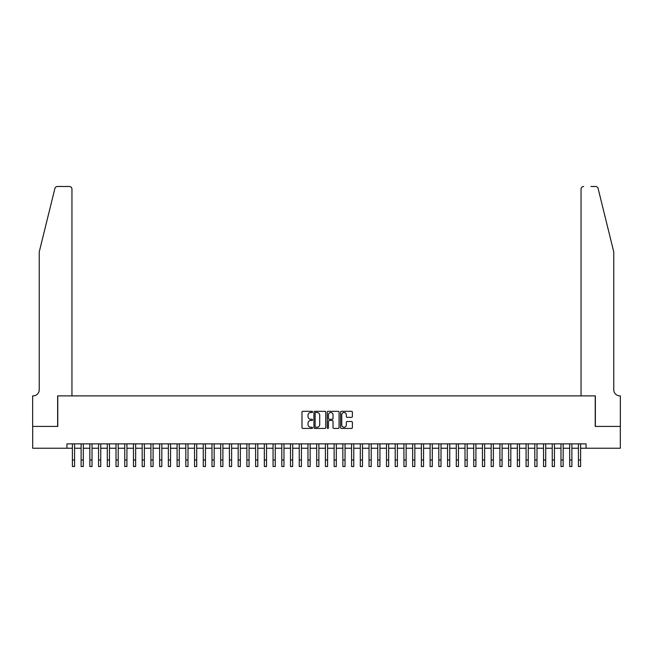 <?xml version="1.0" encoding="UTF-8"?>
<svg xmlns="http://www.w3.org/2000/svg" width="653" height="653" viewBox="0 0 653 653"><rect width="100%" height="100%" fill="white"/><g stroke="black" fill="none" stroke-linecap="round" stroke-linejoin="round"><path stroke-width="0.98" d="M312.542 411.912A0.596 0.596 0 0 0 311.938 411.317L302.845 411.317A0.857 0.857 0 0 0 301.988 412.165L301.988 427.584A0.857 0.857 0 0 0 302.845 428.441L311.938 428.441A0.596 0.596 0 0 0 312.542 427.837A0.596 0.596 0 0 0 311.938 427.242L310.763 427.242A2.743 2.743 0 0 1 308.02 424.499L308.02 423.217A2.743 2.743 0 0 1 310.763 420.475L311.938 420.475A0.596 0.596 0 0 0 312.542 419.879A0.596 0.596 0 0 0 311.938 419.275L310.763 419.275A2.743 2.743 0 0 1 308.02 416.541L308.02 415.251A2.743 2.743 0 0 1 310.763 412.508L311.938 412.508A0.596 0.596 0 0 0 312.542 411.912M351.526 417.349A0.857 0.857 0 0 0 352.383 416.492L352.383 412.165A0.857 0.857 0 0 0 351.526 411.317L341.421 411.317A0.857 0.857 0 0 0 340.564 412.165L340.564 427.584A0.857 0.857 0 0 0 341.421 428.441L351.526 428.441A0.857 0.857 0 0 0 352.383 427.584L352.383 422.36A0.857 0.857 0 0 0 351.526 421.503L347.2 421.503A0.857 0.857 0 0 0 346.343 422.36L346.343 424.948A2.294 2.294 0 0 1 344.058 427.242A2.294 2.294 0 0 1 341.764 424.948L341.764 414.802A2.294 2.294 0 0 1 344.058 412.508A2.294 2.294 0 0 1 346.343 414.802L346.343 416.492A0.857 0.857 0 0 0 347.2 417.349L351.526 417.349M66.941 448.236L32.691 448.236L32.691 426.417L57.774 426.417L57.774 395.881L595.226 395.881L595.226 426.417L620.309 426.417L620.309 448.236L586.059 448.236L586.059 443.869L66.941 443.869L66.941 448.236L72.393 448.236M325.749 412.165A0.857 0.857 0 0 0 324.892 411.317L314.787 411.317A0.857 0.857 0 0 0 313.93 412.165L313.93 427.584A0.857 0.857 0 0 0 314.787 428.441L324.892 428.441A0.857 0.857 0 0 0 325.749 427.584L325.749 412.165M328.108 411.317L338.213 411.317A0.857 0.857 0 0 1 339.07 412.165L339.07 427.584A0.857 0.857 0 0 1 338.213 428.441L333.887 428.441A0.857 0.857 0 0 1 333.03 427.584L333.03 421.332A0.857 0.857 0 0 0 332.173 420.475L329.308 420.475A0.857 0.857 0 0 0 328.451 421.332L328.451 427.837A0.596 0.596 0 0 1 327.847 428.441A0.596 0.596 0 0 1 327.251 427.837L327.251 412.165A0.857 0.857 0 0 1 328.108 411.317M74.573 448.236L81.119 448.236M83.298 448.236L89.845 448.236M92.024 448.236L98.562 448.236M100.75 448.236L107.288 448.236M109.475 448.236L116.014 448.236M118.193 448.236L124.739 448.236M126.919 448.236L133.465 448.236M135.644 448.236L142.191 448.236M144.37 448.236L150.916 448.236M153.096 448.236L159.642 448.236M161.822 448.236L168.36 448.236M170.547 448.236L177.085 448.236M179.273 448.236L185.811 448.236M187.991 448.236L194.537 448.236M196.716 448.236L203.263 448.236M205.442 448.236L211.988 448.236M214.168 448.236L220.714 448.236M222.893 448.236L229.44 448.236M231.619 448.236L238.165 448.236M240.345 448.236L246.883 448.236M249.071 448.236L255.609 448.236M257.796 448.236L264.334 448.236M266.514 448.236L273.06 448.236M275.24 448.236L281.786 448.236M283.965 448.236L290.512 448.236M292.691 448.236L299.237 448.236M301.417 448.236L307.963 448.236M310.142 448.236L316.689 448.236M318.868 448.236L325.406 448.236M327.594 448.236L334.132 448.236M336.311 448.236L342.858 448.236M345.037 448.236L351.583 448.236M353.763 448.236L360.309 448.236M362.488 448.236L369.035 448.236M371.214 448.236L377.761 448.236M379.94 448.236L386.486 448.236M388.666 448.236L395.204 448.236M397.391 448.236L403.929 448.236M406.117 448.236L412.655 448.236M414.835 448.236L421.381 448.236M423.56 448.236L430.107 448.236M432.286 448.236L438.832 448.236M441.012 448.236L447.558 448.236M449.737 448.236L456.284 448.236M458.463 448.236L465.009 448.236M467.189 448.236L473.727 448.236M475.915 448.236L482.453 448.236M484.64 448.236L491.178 448.236M493.358 448.236L499.904 448.236M502.084 448.236L508.63 448.236M510.809 448.236L517.356 448.236M519.535 448.236L526.081 448.236M528.261 448.236L534.807 448.236M536.986 448.236L543.525 448.236M545.712 448.236L552.25 448.236M554.438 448.236L560.976 448.236M563.155 448.236L569.702 448.236M571.881 448.236L578.427 448.236M580.607 448.236L586.059 448.236M315.734 412.508A0.596 0.596 0 0 0 315.13 413.112L315.13 426.646A0.596 0.596 0 0 0 315.734 427.242L316.974 427.242A2.743 2.743 0 0 0 319.717 424.499L319.717 415.251A2.743 2.743 0 0 0 316.974 412.508L315.734 412.508M333.03 414.843A2.294 2.294 0 0 0 330.736 412.557A2.294 2.294 0 0 0 328.451 414.843L328.451 418.418A0.857 0.857 0 0 0 329.308 419.275L332.173 419.275A0.857 0.857 0 0 0 333.03 418.418L333.03 414.843M72.393 459.965L74.573 459.965L74.573 466.511L72.393 466.511L72.393 443.869M74.573 459.965L74.573 443.869M54.885 188.48C55.554 187.044 55.554 187.044 54.885 188.48C55.554 187.044 55.554 187.044 54.885 188.48L39.237 251.927L39.237 389.776A6.106 6.106 0 0 1 33.132 395.881L32.65 395.881L32.65 426.417L57.644 426.417L57.644 395.881L71.952 395.881L71.952 189.109A2.62 2.62 0 0 0 69.34 186.489L57.431 186.489A2.62 2.62 0 0 0 54.885 188.48M62.092 186.489L69.34 186.489C70.916 186.652 71.789 187.525 71.952 189.109L71.952 395.881M39.237 389.776A6.106 6.106 0 0 1 33.132 395.881M608.963 232.468L598.115 188.48L613.763 251.927L613.763 389.776A6.106 6.106 0 0 0 619.868 395.881L620.35 395.881L620.35 426.417L595.356 426.417L595.356 395.881L581.048 395.881L581.048 189.109L581.048 395.881M590.908 186.489L595.569 186.489A2.62 2.62 0 0 1 598.115 188.48M583.66 186.489A2.62 2.62 0 0 0 581.048 189.109C581.211 187.525 582.084 186.652 583.66 186.489M613.763 389.776A6.106 6.106 0 0 0 619.868 395.881M81.119 466.511L83.298 466.511L81.119 466.511L81.119 443.869M83.298 466.511L83.298 443.869M89.845 466.511L92.024 466.511L89.845 466.511L89.845 443.869M92.024 466.511L92.024 443.869M98.562 466.511L100.75 466.511L98.562 466.511L98.562 443.869M100.75 466.511L100.75 443.869M107.288 466.511L109.475 466.511L107.288 466.511L107.288 443.869M109.475 466.511L109.475 443.869M116.014 466.511L118.193 466.511L116.014 466.511L116.014 443.869M118.193 466.511L118.193 443.869M124.739 466.511L126.919 466.511L124.739 466.511L124.739 443.869M126.919 466.511L126.919 443.869M133.465 466.511L135.644 466.511L133.465 466.511L133.465 443.869M135.644 466.511L135.644 443.869M142.191 466.511L144.37 466.511L142.191 466.511L142.191 443.869M144.37 466.511L144.37 443.869M150.916 466.511L153.096 466.511L150.916 466.511L150.916 443.869M153.096 466.511L153.096 443.869M159.642 466.511L161.822 466.511L159.642 466.511L159.642 443.869M161.822 466.511L161.822 443.869M168.36 466.511L170.547 466.511L168.36 466.511L168.36 443.869M170.547 466.511L170.547 443.869M177.085 466.511L179.273 466.511L177.085 466.511L177.085 443.869M179.273 466.511L179.273 443.869M185.811 466.511L187.991 466.511L185.811 466.511L185.811 443.869M187.991 466.511L187.991 443.869M194.537 466.511L196.716 466.511L194.537 466.511L194.537 443.869M196.716 466.511L196.716 443.869M203.263 466.511L205.442 466.511L203.263 466.511L203.263 443.869M205.442 466.511L205.442 443.869M211.988 466.511L214.168 466.511L211.988 466.511L211.988 443.869M214.168 466.511L214.168 443.869M220.714 466.511L222.893 466.511L220.714 466.511L220.714 443.869M222.893 466.511L222.893 443.869M229.44 466.511L231.619 466.511L229.44 466.511L229.44 443.869M231.619 466.511L231.619 443.869M238.165 466.511L240.345 466.511L238.165 466.511L238.165 443.869M240.345 466.511L240.345 443.869M246.883 466.511L249.071 466.511L246.883 466.511L246.883 443.869M249.071 466.511L249.071 443.869M255.609 466.511L257.796 466.511L255.609 466.511L255.609 443.869M257.796 466.511L257.796 443.869M264.334 466.511L266.514 466.511L264.334 466.511L264.334 443.869M266.514 466.511L266.514 443.869M273.06 466.511L275.24 466.511L273.06 466.511L273.06 443.869M275.24 466.511L275.24 443.869M281.786 466.511L283.965 466.511L281.786 466.511L281.786 443.869M283.965 466.511L283.965 443.869M290.512 466.511L292.691 466.511L290.512 466.511L290.512 443.869M292.691 466.511L292.691 443.869M299.237 466.511L301.417 466.511L299.237 466.511L299.237 443.869M301.417 466.511L301.417 443.869M307.963 466.511L310.142 466.511L307.963 466.511L307.963 443.869M310.142 466.511L310.142 443.869M316.689 466.511L318.868 466.511L316.689 466.511L316.689 443.869M318.868 466.511L318.868 443.869M325.406 466.511L327.594 466.511L325.406 466.511L325.406 443.869M327.594 466.511L327.594 443.869M334.132 466.511L336.311 466.511L334.132 466.511L334.132 443.869M336.311 466.511L336.311 443.869M342.858 466.511L345.037 466.511L342.858 466.511L342.858 443.869M345.037 466.511L345.037 443.869M351.583 466.511L353.763 466.511L351.583 466.511L351.583 443.869M353.763 466.511L353.763 443.869M360.309 466.511L362.488 466.511L360.309 466.511L360.309 443.869M362.488 466.511L362.488 443.869M369.035 466.511L371.214 466.511L369.035 466.511L369.035 443.869M371.214 466.511L371.214 443.869M377.761 466.511L379.94 466.511L377.761 466.511L377.761 443.869M379.94 466.511L379.94 443.869M386.486 466.511L388.666 466.511L386.486 466.511L386.486 443.869M388.666 466.511L388.666 443.869M395.204 466.511L397.391 466.511L395.204 466.511L395.204 443.869M397.391 466.511L397.391 443.869M403.929 466.511L406.117 466.511L403.929 466.511L403.929 443.869M406.117 466.511L406.117 443.869M412.655 466.511L414.835 466.511L412.655 466.511L412.655 443.869M414.835 466.511L414.835 443.869M421.381 466.511L423.56 466.511L421.381 466.511L421.381 443.869M423.56 466.511L423.56 443.869M430.107 466.511L432.286 466.511L430.107 466.511L430.107 443.869M432.286 466.511L432.286 443.869M438.832 466.511L441.012 466.511L438.832 466.511L438.832 443.869M441.012 466.511L441.012 443.869M447.558 466.511L449.737 466.511L447.558 466.511L447.558 443.869M449.737 466.511L449.737 443.869M456.284 466.511L458.463 466.511L456.284 466.511L456.284 443.869M458.463 466.511L458.463 443.869M465.009 466.511L467.189 466.511L465.009 466.511L465.009 443.869M467.189 466.511L467.189 443.869M473.727 466.511L475.915 466.511L473.727 466.511L473.727 443.869M475.915 466.511L475.915 443.869M482.453 466.511L484.64 466.511L482.453 466.511L482.453 443.869M484.64 466.511L484.64 443.869M491.178 466.511L493.358 466.511L491.178 466.511L491.178 443.869M493.358 466.511L493.358 443.869M499.904 466.511L502.084 466.511L499.904 466.511L499.904 443.869M502.084 466.511L502.084 443.869M508.63 466.511L510.809 466.511L508.63 466.511L508.63 443.869M510.809 466.511L510.809 443.869M517.356 466.511L519.535 466.511L517.356 466.511L517.356 443.869M519.535 466.511L519.535 443.869M526.081 466.511L528.261 466.511L526.081 466.511L526.081 443.869M528.261 466.511L528.261 443.869M534.807 466.511L536.986 466.511L534.807 466.511L534.807 443.869M536.986 466.511L536.986 443.869M543.525 466.511L545.712 466.511L543.525 466.511L543.525 443.869M545.712 466.511L545.712 443.869M552.25 466.511L554.438 466.511L552.25 466.511L552.25 443.869M554.438 466.511L554.438 443.869M560.976 466.511L563.155 466.511L560.976 466.511L560.976 443.869M563.155 466.511L563.155 443.869M569.702 466.511L571.881 466.511L569.702 466.511L569.702 443.869M571.881 466.511L571.881 443.869M578.427 466.511L580.607 466.511L578.427 466.511L578.427 443.869M580.607 466.511L580.607 443.869M81.119 459.965L83.298 459.965M89.845 459.965L92.024 459.965M98.562 459.965L100.75 459.965M107.288 459.965L109.475 459.965M116.014 459.965L118.193 459.965M124.739 459.965L126.919 459.965M133.465 459.965L135.644 459.965M142.191 459.965L144.37 459.965M150.916 459.965L153.096 459.965M159.642 459.965L161.822 459.965M168.36 459.965L170.547 459.965M177.085 459.965L179.273 459.965M185.811 459.965L187.991 459.965M194.537 459.965L196.716 459.965M203.263 459.965L205.442 459.965M211.988 459.965L214.168 459.965M220.714 459.965L222.893 459.965M229.44 459.965L231.619 459.965M238.165 459.965L240.345 459.965M246.883 459.965L249.071 459.965M255.609 459.965L257.796 459.965M264.334 459.965L266.514 459.965M273.06 459.965L275.24 459.965M281.786 459.965L283.965 459.965M290.512 459.965L292.691 459.965M299.237 459.965L301.417 459.965M307.963 459.965L310.142 459.965M316.689 459.965L318.868 459.965M325.406 459.965L327.594 459.965M334.132 459.965L336.311 459.965M342.858 459.965L345.037 459.965M351.583 459.965L353.763 459.965M360.309 459.965L362.488 459.965M369.035 459.965L371.214 459.965M377.761 459.965L379.94 459.965M386.486 459.965L388.666 459.965M395.204 459.965L397.391 459.965M403.929 459.965L406.117 459.965M412.655 459.965L414.835 459.965M421.381 459.965L423.56 459.965M430.107 459.965L432.286 459.965M438.832 459.965L441.012 459.965M447.558 459.965L449.737 459.965M456.284 459.965L458.463 459.965M465.009 459.965L467.189 459.965M473.727 459.965L475.915 459.965M482.453 459.965L484.64 459.965M491.178 459.965L493.358 459.965M499.904 459.965L502.084 459.965M508.63 459.965L510.809 459.965M517.356 459.965L519.535 459.965M526.081 459.965L528.261 459.965M534.807 459.965L536.986 459.965M543.525 459.965L545.712 459.965M552.25 459.965L554.438 459.965M560.976 459.965L563.155 459.965M569.702 459.965L571.881 459.965M578.427 459.965L580.607 459.965"/></g></svg>
